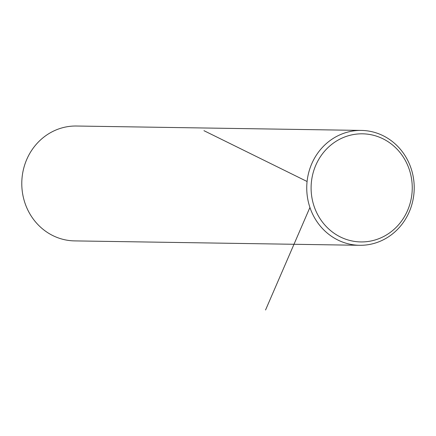 <?xml version="1.0" encoding="UTF-8"?>
<svg xmlns="http://www.w3.org/2000/svg" width="436" height="436" viewBox="0 0 436 436"><rect width="100%" height="100%" fill="white"/><g stroke="black" fill="none" stroke-linecap="round" stroke-linejoin="round"><path stroke-width="0.65" d="M361.368 130.419L76.409 126.02A57.443 53.737 90.9 0 0 71.956 126.151A57.443 53.737 90.9 0 0 21.8 185.011A57.443 53.737 90.9 0 0 74.632 240.895L359.591 245.294A57.443 53.737 90.9 0 0 364.044 245.168A57.443 53.737 90.9 0 0 414.2 186.308A57.443 53.737 90.9 0 0 361.368 130.419A57.443 53.737 90.9 0 0 356.915 130.549A57.443 53.737 90.9 0 0 306.759 189.409A57.443 53.737 90.9 0 0 359.591 245.294M365.03 241.811A54.064 50.576 90.9 0 0 412.14 184.177A54.064 50.576 90.9 0 0 358.321 133.939A54.064 50.576 90.9 0 0 311.211 191.573A54.064 50.576 90.9 0 0 365.03 241.811M309.925 207.443L265.557 309.98M307.086 181.501L203.944 130.675"/></g></svg>
